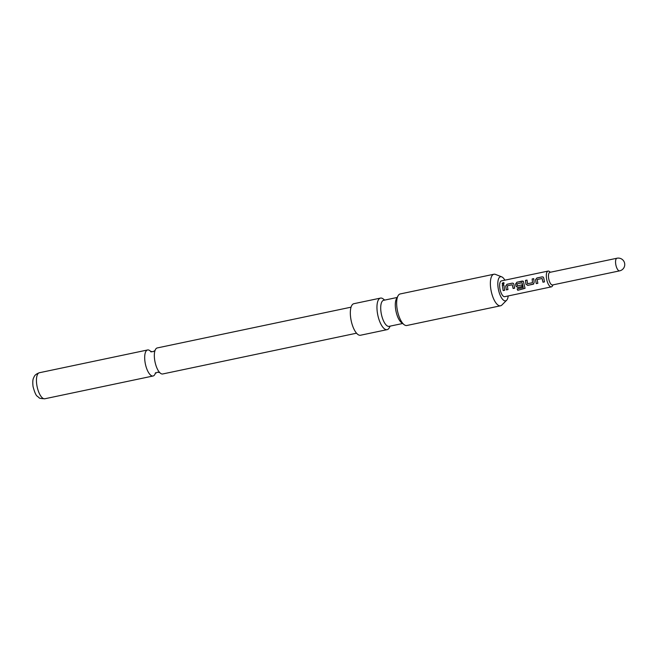 <?xml version="1.0" encoding="UTF-8"?>
<svg xmlns="http://www.w3.org/2000/svg" width="657" height="657" viewBox="0 0 657 657"><rect width="100%" height="100%" fill="white"/><g stroke="black" fill="none" stroke-linecap="round" stroke-linejoin="round"><path stroke-width="0.99" d="M503.246 282.625C504.371 282.871 504.313 283.43 503.065 284.284C501.874 283.939 501.932 283.381 503.246 282.625L503.985 282.822M502.326 284.079L503.311 282.732L504.009 282.863M356.537 333.198L162.731 373.964A13.296 5.067 -101.9 0 1 159.166 371.944A13.296 5.067 -101.9 0 1 154.74 360.397A13.296 5.067 -101.9 0 1 154.814 351.224A13.296 5.067 -101.9 0 1 157.253 347.939L351.06 307.172M616.972 258.234L549.868 272.351A6.447 2.456 78.1 0 0 548.677 273.994A6.447 2.456 78.1 0 0 549.359 281.188A6.447 2.456 78.1 0 0 552.529 284.966L619.625 270.856A6.447 6.447 0 0 0 623.969 261.47A6.447 6.447 0 0 0 616.972 258.234A6.447 2.456 78.1 0 0 615.773 259.885A6.447 2.456 78.1 0 0 617.219 268.828A6.447 2.456 78.1 0 0 619.625 270.856M550.385 272.236L549.466 271.522A8.056 3.071 78.1 0 0 548.078 271.078A8.056 3.071 78.1 0 0 546.583 273.14A8.056 3.071 78.1 0 0 547.437 282.132A8.056 3.071 78.1 0 0 551.395 286.854A8.056 3.071 78.1 0 0 552.488 285.894L553.046 284.859M536.293 283.61L535.521 279.775L536.859 277.977L542.222 276.852L543.232 277.065L543.741 278.042L544.513 281.886L542.986 282.214L542.115 278.494L537.163 279.537L537.828 283.29L536.293 283.61L535.521 279.775M544.563 281.845L543.035 282.165L542.115 278.494M533.804 283.881L527.768 285.409L525.945 284.185L525.477 280.375L527.004 280.054L527.555 283.734L532.507 282.691L532.162 278.97L533.698 278.65L534.166 282.461L533.131 284.276L533.771 283.906M517.141 288.916L523.268 287.511L522.044 282.715L517.002 283.89L517.429 285.861L521.781 284.949L522.208 286.575L517.815 287.503L515.991 286.28L515.614 283.964L516.944 282.173L523.325 281.245L525.05 288.316L517.749 290.312L517.141 288.916M523.202 287.635L522.044 282.715M506.432 289.893L505.652 286.058L506.99 284.267L512.353 283.134L513.363 283.348L513.873 284.325L514.653 288.168L513.117 288.489L512.255 284.777L507.303 285.82L507.96 289.573L506.432 289.893L505.652 286.058M514.702 288.119L513.166 288.439L512.255 284.777M503.065 284.284L502.293 284.038M503.163 290.591L502.293 285.253L503.829 284.933L504.699 290.271L503.163 290.591L502.293 285.253M548.078 271.078L501.406 280.9A8.056 3.071 78.1 0 0 499.903 282.962A8.056 3.071 78.1 0 0 500.765 291.946A8.056 3.071 78.1 0 0 504.724 296.677L551.395 286.854M504.872 280.169A12.319 4.689 78.1 0 0 501.718 276.852A12.319 4.689 78.1 0 0 498.195 288.275A12.319 4.689 78.1 0 0 506.637 300.249A12.319 4.689 78.1 0 0 508.198 295.946M501.718 276.852L495.468 274.404A16.121 6.135 78.1 0 0 494.664 274.199A16.121 6.135 78.1 0 0 493.908 274.24A16.121 6.135 78.1 0 0 490.861 289.343A16.121 6.135 78.1 0 0 499.788 305.825A16.121 6.135 78.1 0 0 500.544 305.784A16.121 6.135 78.1 0 0 501.907 305.012L506.637 300.249M402.626 323.507L389.108 326.348A13.296 5.067 -101.9 0 1 388.484 326.381A13.296 5.067 -101.9 0 1 381.117 312.781A13.296 5.067 -101.9 0 1 383.631 300.315L397.148 297.473M390.176 326.127L389.314 327.728A16.121 6.135 -101.9 0 1 387.137 329.642A16.121 6.135 -101.9 0 1 386.373 329.683A16.121 6.135 -101.9 0 1 377.619 314.169A16.121 6.135 -101.9 0 1 380.493 298.097A16.121 6.135 -101.9 0 1 381.257 298.056A16.121 6.135 -101.9 0 1 383.261 298.976L384.698 300.093M493.908 274.24L400.187 293.95A16.121 6.135 78.1 0 0 398.011 295.872L396.417 298.836A13.296 5.067 78.1 0 0 395.703 309.71A13.296 5.067 78.1 0 0 401.411 322.554L404.055 324.624A16.121 6.135 78.1 0 0 406.067 325.535A16.121 6.135 78.1 0 0 406.823 325.502L500.544 305.784M398.011 295.872A16.121 6.135 78.1 0 0 397.501 310.991A16.121 6.135 78.1 0 0 404.055 324.624M380.493 298.097L353.877 303.698A16.121 6.135 78.1 0 0 350.994 319.77A16.121 6.135 78.1 0 0 359.757 335.284A16.121 6.135 78.1 0 0 360.512 335.242L387.137 329.642M150.716 351.462A13.296 5.067 78.1 0 0 147.603 349.967A13.296 5.067 78.1 0 0 145.09 362.434A13.296 5.067 78.1 0 0 153.081 376.001A13.296 5.067 78.1 0 0 155.323 373.373M502.367 285.31L503.894 284.99M504.748 290.222L503.221 290.542M505.726 286.082L506.99 284.267M508.009 289.523L506.481 289.852M507.064 284.325L512.353 283.134M512.419 283.192L513.404 283.372M525.066 288.267L517.749 290.312M517.782 290.213L517.182 288.842M522.258 286.526L517.864 287.454L516.049 286.263L515.679 283.988L517.018 282.231L522.307 281.04M522.381 281.097L523.358 281.278M533.18 284.235L527.817 285.36L525.945 284.185M532.507 282.691L532.162 278.97M532.227 279.028L533.763 278.708M526.002 284.169L525.477 280.375M525.543 280.432L527.078 280.112M535.586 279.8L536.859 277.977M537.878 283.241L536.35 283.569M536.925 278.042L542.222 276.852M542.288 276.917L543.265 277.09M36.849 385.199A13.296 5.067 78.1 0 0 44.84 398.766C40.906 398.618 38.968 398.241 39.026 397.633L37.457 396.352C36.086 395.728 34.607 392.443 33.039 386.497C32.571 382.341 32.76 379.475 33.589 377.906C34.328 376.642 34.263 374.63 39.371 372.741A13.296 5.067 78.1 0 0 36.849 385.199M159.717 372.535L157.327 372.223L155.257 373.472L155.52 372.708M155.077 350.468L153.007 351.717L150.609 351.405L151.159 351.996M44.84 398.766L153.081 376.001M39.371 372.741L147.603 349.967"/></g></svg>

